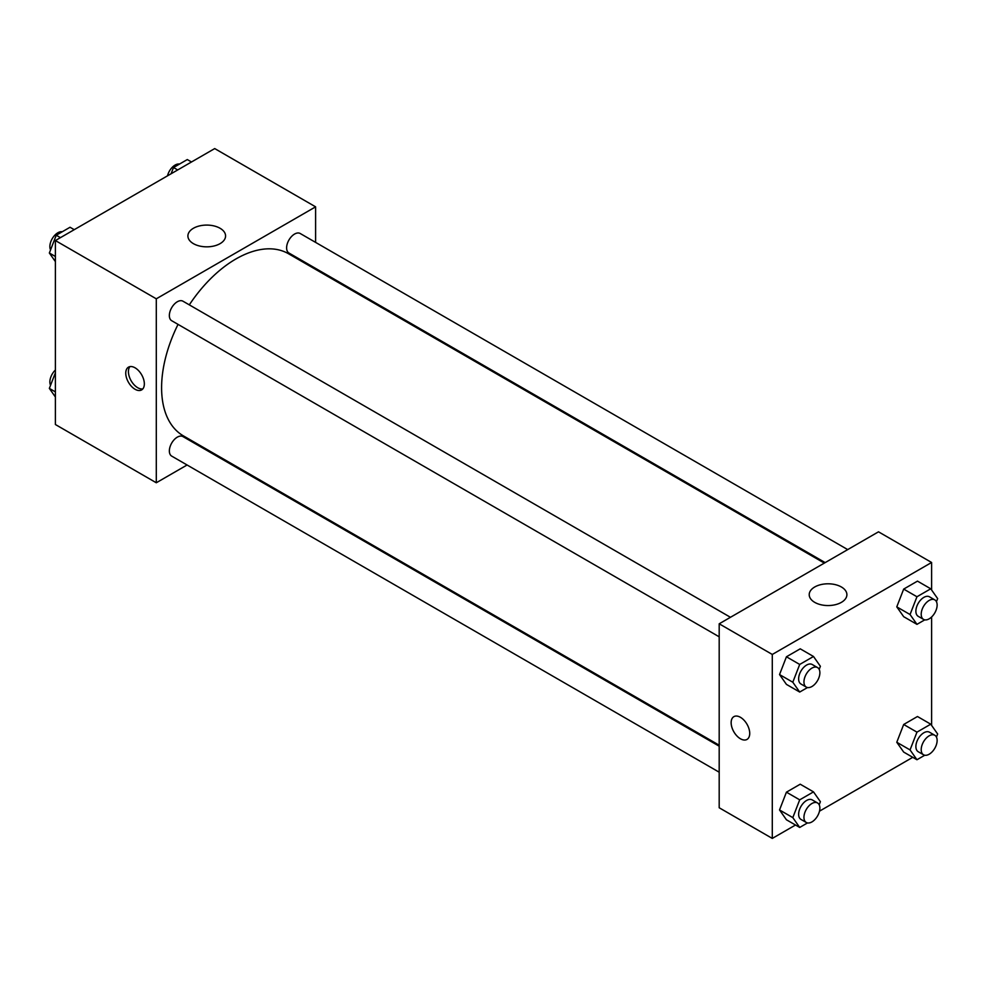 <?xml version="1.0" encoding="UTF-8"?>
<svg xmlns="http://www.w3.org/2000/svg" width="987" height="987" viewBox="0 0 987 987"><rect width="100%" height="100%" fill="white"/><g stroke="black" fill="none" stroke-linecap="round" stroke-linejoin="round"><path stroke-width="1.48" d="M187.086 464.988L156.291 482.766L55.395 424.521L55.395 240.557L214.71 148.581L315.606 206.838L315.606 242.395M315.606 268.402L315.606 269.389M193.415 228.268A18.839 10.869 180 0 1 213.945 225.912A18.839 10.869 180 0 1 225.579 235.967A18.839 10.869 180 0 1 206.739 246.836A18.839 10.869 180 0 1 187.9 235.967A18.839 10.869 180 0 1 193.415 228.268M156.291 482.766L156.291 298.814L55.395 240.557M156.291 298.814L315.606 206.838M135.046 389.26A13.139 7.588 60 0 1 126.459 377.676A13.139 7.588 60 0 1 128.483 367.152A13.139 7.588 60 0 1 141.622 374.739A13.139 7.588 60 0 1 141.622 389.914A13.139 7.588 60 0 1 135.046 389.26M129.951 366.609A13.139 7.588 -120 0 0 129.544 377.367A13.139 7.588 -120 0 0 137.724 387.718A13.139 7.588 -120 0 0 142.819 388.903M210.465 451.491L209.614 451.984M730.454 617.294L182.953 301.195A11.264 6.502 120 0 0 171.689 307.697A11.264 6.502 120 0 0 171.689 320.713L719.19 636.812M719.19 746.184L182.953 436.587A11.264 6.502 120 0 0 174.267 439.61A11.264 6.502 120 0 0 169.357 450.948A11.264 6.502 120 0 0 171.689 456.105L719.19 772.204M847.71 549.599L300.208 233.5A11.264 6.502 120 0 0 291.523 236.522A11.264 6.502 120 0 0 286.612 247.86A11.264 6.502 120 0 0 288.944 253.017L825.181 562.615M178.042 324.378A105.14 60.7 120 0 0 161.597 387.731A105.14 60.7 120 0 0 183.372 435.859L719.19 745.21M824.33 563.096L288.512 253.745A105.14 60.7 120 0 0 189.307 304.872M795.51 825.021L772.29 838.419L719.19 807.761L719.19 623.796L878.504 531.82L931.605 562.479L931.605 590.004M819.494 811.166L912.765 757.325M779.533 674.565L786.429 684.386L779.533 674.565L786.429 656.787L779.533 674.565L792.808 682.227L799.704 664.448L813.498 656.491L820.394 666.299L819.198 669.396M800.223 648.817L786.429 656.787L800.223 648.817L813.498 656.491M896.776 606.869L903.685 616.69L896.776 606.869L903.685 589.091L896.776 606.869L910.051 614.531L916.96 596.753L930.753 588.795L937.65 598.603L936.441 601.712M917.478 581.121L903.685 589.091L917.478 581.121L930.753 588.795M896.776 742.261L903.685 752.082L896.776 742.261L903.685 724.483L896.776 742.261L910.051 749.923L916.96 732.144L930.753 724.187L937.65 733.995L936.441 737.104M917.478 716.513L903.685 724.483L917.478 716.513L930.753 724.187M772.29 838.419L772.29 654.455L931.605 562.479M931.605 616.986L931.605 725.396M779.533 809.957L786.429 819.778L779.533 809.957L786.429 792.179L779.533 809.957L792.808 817.618L799.704 799.84L813.498 791.882L820.394 801.691L819.198 804.8M800.223 784.209L786.429 792.179L800.223 784.209L813.498 791.882M814.731 602.366A18.839 10.869 180 0 1 809.217 594.68A18.839 10.869 180 0 1 828.056 583.798A18.839 10.869 180 0 1 846.895 594.68A18.839 10.869 180 0 1 835.261 604.723A18.839 10.869 180 0 1 814.731 602.366M772.29 654.455L719.19 623.796M749.725 733.403A13.139 7.588 60 0 1 746.999 739.423A13.139 7.588 60 0 1 733.859 731.836A13.139 7.588 60 0 1 733.859 716.661A13.139 7.588 60 0 1 743.988 720.177A13.139 7.588 60 0 1 749.725 733.403M733.872 716.661A13.139 7.588 -120 0 0 733.872 731.836A13.139 7.588 -120 0 0 747.011 739.423M807.502 687.544L799.704 692.047L792.808 682.227M817.544 667.57L812.227 664.51A11.264 6.502 120 0 0 803.554 667.533A11.264 6.502 120 0 0 798.631 678.859A11.264 6.502 120 0 0 800.963 684.016L806.28 687.088A11.264 6.502 120 0 0 817.544 680.586A11.264 6.502 120 0 0 817.544 667.57A11.264 6.502 120 0 0 808.859 670.592A11.264 6.502 120 0 0 803.949 681.931A11.264 6.502 120 0 0 806.28 687.088M799.704 692.047L786.429 684.386M799.704 664.448L786.429 656.787M924.757 619.848L916.96 624.352L910.051 614.531M934.8 599.886L929.483 596.814A11.264 6.502 120 0 0 920.809 599.837A11.264 6.502 120 0 0 915.887 611.175A11.264 6.502 120 0 0 918.218 616.32L923.536 619.392A11.264 6.502 120 0 0 934.8 612.89A11.264 6.502 120 0 0 934.8 599.886A11.264 6.502 120 0 0 926.114 602.897A11.264 6.502 120 0 0 921.204 614.235A11.264 6.502 120 0 0 923.536 619.392M916.96 624.352L903.685 616.69M916.96 596.753L903.685 589.091M807.502 822.936L799.704 827.439L792.808 817.618M817.544 802.974L812.227 799.902A11.264 6.502 120 0 0 803.554 802.924A11.264 6.502 120 0 0 798.631 814.263A11.264 6.502 120 0 0 800.963 819.42L806.28 822.479A11.264 6.502 120 0 0 817.544 815.978A11.264 6.502 120 0 0 817.544 802.974A11.264 6.502 120 0 0 808.859 805.984A11.264 6.502 120 0 0 803.949 817.322A11.264 6.502 120 0 0 806.28 822.479M799.704 827.439L786.429 819.778M799.704 799.84L786.429 792.179M924.757 755.24L916.96 759.743L910.051 749.923M934.8 735.278L929.483 732.206A11.264 6.502 120 0 0 920.809 735.229A11.264 6.502 120 0 0 915.887 746.567A11.264 6.502 120 0 0 918.218 751.724L923.536 754.784A11.264 6.502 120 0 0 934.8 748.282A11.264 6.502 120 0 0 934.8 735.278A11.264 6.502 120 0 0 926.114 738.288A11.264 6.502 120 0 0 921.204 749.626A11.264 6.502 120 0 0 923.536 754.784M916.96 759.743L903.685 752.082M916.96 732.144L903.685 724.483M55.395 261.604L49.35 253.005L56.247 235.227L70.04 227.257L74.235 229.675M55.395 256.497L49.35 253.005M60.441 237.645L56.247 235.227M62.243 231.76A11.264 6.502 120 0 0 54.075 236.041A11.264 6.502 120 0 0 49.868 246.565A11.264 6.502 120 0 0 50.559 249.896M171.084 173.774L173.502 167.531L187.296 159.561L191.49 161.979M177.697 169.949L173.502 167.531M179.498 164.064A11.264 6.502 120 0 0 167.506 175.834M55.395 396.996L49.35 388.397L55.395 372.815M55.395 391.888L49.35 388.397M55.395 370.014A11.264 6.502 120 0 0 49.868 381.957A11.264 6.502 120 0 0 50.559 385.288"/></g></svg>

